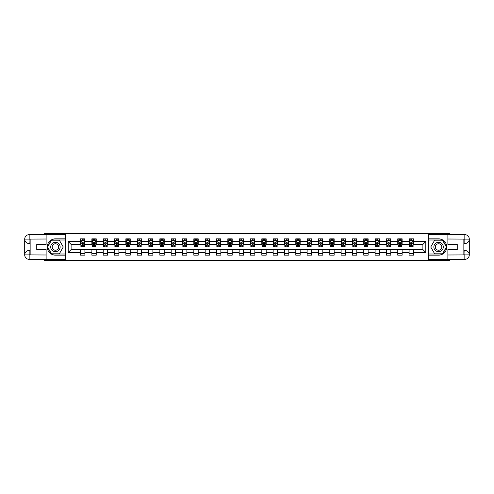 <?xml version="1.0" encoding="UTF-8"?>
<svg xmlns="http://www.w3.org/2000/svg" width="494" height="494" viewBox="0 0 494 494"><rect width="100%" height="100%" fill="white"/><g stroke="black" fill="none" stroke-linecap="round" stroke-linejoin="round"><path stroke-width="0.74" d="M44.164 259.344L44.164 260.437L449.836 260.437L449.836 259.344M449.836 234.656L449.836 233.563L428.193 233.563L428.193 260.437M428.193 233.563L44.164 233.563L44.164 234.656M65.807 260.437L65.807 233.563M413.453 241.48L413.453 238.83L409.094 238.83L409.094 241.48L402.122 241.48L402.122 238.83L397.769 238.83L397.769 241.48L390.797 241.48L390.797 238.83L386.438 238.83L386.438 241.48L379.466 241.48L379.466 238.83L375.107 238.83L375.107 241.48L368.135 241.48L368.135 238.83L363.775 238.83L363.775 241.48L356.804 241.48L356.804 238.83L352.45 238.83L352.45 241.48L345.479 241.48L345.479 238.83L341.119 238.83L341.119 241.48L334.148 241.48L334.148 238.83L329.788 238.83L329.788 241.48L322.817 241.48L322.817 238.83L318.463 238.83L318.463 241.48L311.492 241.48L311.492 238.83L307.132 238.83L307.132 241.48L300.161 241.48L300.161 238.83L295.801 238.83L295.801 241.48L288.829 241.48L288.829 238.83L284.476 238.83L284.476 241.48L277.505 241.48L277.505 238.83L273.145 238.83L273.145 241.48L266.173 241.48L266.173 238.83L261.814 238.83L261.814 241.48L254.842 241.48L254.842 238.83L250.489 238.83L250.489 241.48L243.511 241.48L243.511 238.83L239.158 238.83L239.158 241.48L232.186 241.48L232.186 238.83L227.827 238.83L227.827 241.48L220.855 241.48L220.855 238.83L216.496 238.83L216.496 241.48L209.524 241.48L209.524 238.83L205.171 238.83L205.171 241.48L198.199 241.48L198.199 238.83L193.839 238.83L193.839 241.48L186.868 241.48L186.868 238.83L182.508 238.83L182.508 241.48L175.537 241.48L175.537 238.83L171.183 238.83L171.183 241.48L164.212 241.48L164.212 238.83L159.852 238.83L159.852 241.48L152.881 241.48L152.881 238.83L148.521 238.83L148.521 241.48L141.55 241.48L141.55 238.83L137.196 238.83L137.196 241.48L130.225 241.48L130.225 238.83L125.865 238.83L125.865 241.48L118.893 241.48L118.893 238.83L114.534 238.83L114.534 241.48L107.562 241.48L107.562 238.83L103.203 238.83L103.203 241.48L96.231 241.48L96.231 238.83L91.878 238.83L91.878 241.48L84.906 241.48L84.906 238.83L80.547 238.83L80.547 241.48L68.203 241.48L68.203 252.52L71.105 249.612L80.547 249.612L80.547 255.17L84.906 255.17L84.906 249.612L91.878 249.612L91.878 255.17L96.231 255.17L96.231 249.612L103.203 249.612L103.203 255.17L107.562 255.17L107.562 249.612L114.534 249.612L114.534 255.17L118.893 255.17L118.893 249.612L125.865 249.612L125.865 255.17L130.225 255.17L130.225 249.612L137.196 249.612L137.196 255.17L141.55 255.17L141.55 249.612L148.521 249.612L148.521 255.17L152.881 255.17L152.881 249.612L159.852 249.612L159.852 255.17L164.212 255.17L164.212 249.612L171.183 249.612L171.183 255.17L175.537 255.17L175.537 249.612L182.508 249.612L182.508 255.17L186.868 255.17L186.868 249.612L193.839 249.612L193.839 255.17L198.199 255.17L198.199 249.612L205.171 249.612L205.171 255.17L209.524 255.17L209.524 249.612L216.496 249.612L216.496 255.17L220.855 255.17L220.855 249.612L227.827 249.612L227.827 255.17L232.186 255.17L232.186 249.612L239.158 249.612L239.158 255.17L243.511 255.17L243.511 249.612L250.489 249.612L250.489 255.17L254.842 255.17L254.842 249.612L261.814 249.612L261.814 255.17L266.173 255.17L266.173 249.612L273.145 249.612L273.145 255.17L277.505 255.17L277.505 249.612L284.476 249.612L284.476 255.17L288.829 255.17L288.829 249.612L295.801 249.612L295.801 255.17L300.161 255.17L300.161 249.612L307.132 249.612L307.132 255.17L311.492 255.17L311.492 249.612L318.463 249.612L318.463 255.17L322.817 255.17L322.817 249.612L329.788 249.612L329.788 255.17L334.148 255.17L334.148 249.612L341.119 249.612L341.119 255.17L345.479 255.17L345.479 249.612L352.45 249.612L352.45 255.17L356.804 255.17L356.804 249.612L363.775 249.612L363.775 255.17L368.135 255.17L368.135 249.612L375.107 249.612L375.107 255.17L379.466 255.17L379.466 249.612L386.438 249.612L386.438 255.17L390.797 255.17L390.797 249.612L397.769 249.612L397.769 255.17L402.122 255.17L402.122 249.612L409.094 249.612L409.094 255.17L413.453 255.17L413.453 249.612L422.895 249.612L422.895 244.388L413.453 244.388L413.453 241.48L425.797 241.48L425.797 252.52L413.453 252.52M409.094 252.52L402.122 252.52M397.769 252.52L390.797 252.52M386.438 252.52L379.466 252.52M375.107 252.52L368.135 252.52M363.775 252.52L356.804 252.52M352.45 252.52L345.479 252.52M341.119 252.52L334.148 252.52M329.788 252.52L322.817 252.52M318.463 252.52L311.492 252.52M307.132 252.52L300.161 252.52M295.801 252.52L288.829 252.52M284.476 252.52L277.505 252.52M273.145 252.52L266.173 252.52M261.814 252.52L254.842 252.52M250.489 252.52L243.511 252.52M239.158 252.52L232.186 252.52M227.827 252.52L220.855 252.52M216.496 252.52L209.524 252.52M205.171 252.52L198.199 252.52M193.839 252.52L186.868 252.52M182.508 252.52L175.537 252.52M171.183 252.52L164.212 252.52M159.852 252.52L152.881 252.52M148.521 252.52L141.55 252.52M137.196 252.52L130.225 252.52M125.865 252.52L118.893 252.52M114.534 252.52L107.562 252.52M103.203 252.52L96.231 252.52M91.878 252.52L84.906 252.52M80.547 252.52L68.203 252.52M409.094 241.48L409.094 244.388L402.122 244.388L402.122 241.48M397.769 241.48L397.769 244.388L390.797 244.388L390.797 241.48M386.438 241.48L386.438 244.388L379.466 244.388L379.466 241.48M375.107 241.48L375.107 244.388L368.135 244.388L368.135 241.48M363.775 241.48L363.775 244.388L356.804 244.388L356.804 241.48M352.45 241.48L352.45 244.388L345.479 244.388L345.479 241.48M341.119 241.48L341.119 244.388L334.148 244.388L334.148 241.48M329.788 241.48L329.788 244.388L322.817 244.388L322.817 241.48M318.463 241.48L318.463 244.388L311.492 244.388L311.492 241.48M307.132 241.48L307.132 244.388L300.161 244.388L300.161 241.48M295.801 241.48L295.801 244.388L288.829 244.388L288.829 241.48M284.476 241.48L284.476 244.388L277.505 244.388L277.505 241.48M273.145 241.48L273.145 244.388L266.173 244.388L266.173 241.48M261.814 241.48L261.814 244.388L254.842 244.388L254.842 241.48M250.489 241.48L250.489 244.388L243.511 244.388L243.511 241.48M239.158 241.48L239.158 244.388L232.186 244.388L232.186 241.48M227.827 241.48L227.827 244.388L220.855 244.388L220.855 241.48M216.496 241.48L216.496 244.388L209.524 244.388L209.524 241.48M205.171 241.48L205.171 244.388L198.199 244.388L198.199 241.48M193.839 241.48L193.839 244.388L186.868 244.388L186.868 241.48M182.508 241.48L182.508 244.388L175.537 244.388L175.537 241.48M171.183 241.48L171.183 244.388L164.212 244.388L164.212 241.48M159.852 241.48L159.852 244.388L152.881 244.388L152.881 241.48M148.521 241.48L148.521 244.388L141.55 244.388L141.55 241.48M137.196 241.48L137.196 244.388L130.225 244.388L130.225 241.48M125.865 241.48L125.865 244.388L118.893 244.388L118.893 241.48M114.534 241.48L114.534 244.388L107.562 244.388L107.562 241.48M103.203 241.48L103.203 244.388L96.231 244.388L96.231 241.48M91.878 241.48L91.878 244.388L84.906 244.388L84.906 241.48M80.547 241.48L80.547 244.388L71.105 244.388L68.203 241.48M71.105 244.388L71.105 249.612M425.797 252.52L422.895 249.612M422.895 244.388L425.797 241.48M80.547 240.646L80.911 240.646M82.288 240.646L83.159 240.646M84.542 240.646L84.906 240.646M80.547 244.314L80.911 244.314M82.288 244.314L83.159 244.314M84.542 244.314L84.906 244.314M80.547 249.686L84.906 249.686M80.547 253.354L84.906 253.354M91.878 249.686L96.231 249.686M91.878 253.354L96.231 253.354M91.878 240.646L92.242 240.646M93.619 240.646L94.49 240.646M95.873 240.646L96.231 240.646M91.878 244.314L92.242 244.314M93.619 244.314L94.49 244.314M95.873 244.314L96.231 244.314M103.203 249.686L107.562 249.686M103.203 253.354L107.562 253.354M103.203 240.646L103.567 240.646M104.95 240.646L105.821 240.646M107.198 240.646L107.562 240.646M103.203 244.314L103.567 244.314M104.95 244.314L105.821 244.314M107.198 244.314L107.562 244.314M114.534 249.686L118.893 249.686M114.534 253.354L118.893 253.354M114.534 240.646L114.898 240.646M116.275 240.646L117.152 240.646M118.529 240.646L118.893 240.646M114.534 244.314L114.898 244.314M116.275 244.314L117.152 244.314M118.529 244.314L118.893 244.314M125.865 249.686L130.225 249.686M125.865 253.354L130.225 253.354M125.865 240.646L126.229 240.646M127.606 240.646L128.477 240.646M129.86 240.646L130.225 240.646M125.865 244.314L126.229 244.314M127.606 244.314L128.477 244.314M129.86 244.314L130.225 244.314M137.196 249.686L141.55 249.686M137.196 253.354L141.55 253.354M137.196 240.646L137.554 240.646M138.938 240.646L139.808 240.646M141.185 240.646L141.55 240.646M137.196 244.314L137.554 244.314M138.938 244.314L139.808 244.314M141.185 244.314L141.55 244.314M148.521 249.686L152.881 249.686M148.521 253.354L152.881 253.354M148.521 240.646L148.885 240.646M150.269 240.646L151.139 240.646M152.516 240.646L152.881 240.646M148.521 244.314L148.885 244.314M150.269 244.314L151.139 244.314M152.516 244.314L152.881 244.314M159.852 249.686L164.212 249.686M159.852 253.354L164.212 253.354M159.852 240.646L160.217 240.646M161.594 240.646L162.464 240.646M163.847 240.646L164.212 240.646M159.852 244.314L160.217 244.314M161.594 244.314L162.464 244.314M163.847 244.314L164.212 244.314M171.183 249.686L175.537 249.686M171.183 253.354L175.537 253.354M171.183 240.646L171.542 240.646M172.925 240.646L173.795 240.646M175.179 240.646L175.537 240.646M171.183 244.314L171.542 244.314M172.925 244.314L173.795 244.314M175.179 244.314L175.537 244.314M182.508 249.686L186.868 249.686M182.508 253.354L186.868 253.354M182.508 240.646L182.873 240.646M184.256 240.646L185.127 240.646M186.504 240.646L186.868 240.646M182.508 244.314L182.873 244.314M184.256 244.314L185.127 244.314M186.504 244.314L186.868 244.314M193.839 249.686L198.199 249.686M193.839 253.354L198.199 253.354M193.839 240.646L194.204 240.646M195.581 240.646L196.451 240.646M197.835 240.646L198.199 240.646M193.839 244.314L194.204 244.314M195.581 244.314L196.451 244.314M197.835 244.314L198.199 244.314M205.171 249.686L209.524 249.686M205.171 253.354L209.524 253.354M205.171 240.646L205.535 240.646M206.912 240.646L207.783 240.646M209.166 240.646L209.524 240.646M205.171 244.314L205.535 244.314M206.912 244.314L207.783 244.314M209.166 244.314L209.524 244.314M216.496 249.686L220.855 249.686M216.496 253.354L220.855 253.354M216.496 240.646L216.86 240.646M218.243 240.646L219.114 240.646M220.491 240.646L220.855 240.646M216.496 244.314L216.86 244.314M218.243 244.314L219.114 244.314M220.491 244.314L220.855 244.314M227.827 249.686L232.186 249.686M227.827 253.354L232.186 253.354M227.827 240.646L228.191 240.646M229.568 240.646L230.445 240.646M231.822 240.646L232.186 240.646M227.827 244.314L228.191 244.314M229.568 244.314L230.445 244.314M231.822 244.314L232.186 244.314M239.158 249.686L243.511 249.686M239.158 253.354L243.511 253.354M239.158 240.646L239.522 240.646M240.899 240.646L241.77 240.646M243.153 240.646L243.511 240.646M239.158 244.314L239.522 244.314M240.899 244.314L241.77 244.314M243.153 244.314L243.511 244.314M250.489 249.686L254.842 249.686M250.489 253.354L254.842 253.354M250.489 240.646L250.847 240.646M252.23 240.646L253.101 240.646M254.478 240.646L254.842 240.646M250.489 244.314L250.847 244.314M252.23 244.314L253.101 244.314M254.478 244.314L254.842 244.314M261.814 249.686L266.173 249.686M261.814 253.354L266.173 253.354M261.814 240.646L262.178 240.646M263.555 240.646L264.432 240.646M265.809 240.646L266.173 240.646M261.814 244.314L262.178 244.314M263.555 244.314L264.432 244.314M265.809 244.314L266.173 244.314M273.145 249.686L277.505 249.686M273.145 253.354L277.505 253.354M273.145 240.646L273.509 240.646M274.886 240.646L275.757 240.646M277.14 240.646L277.505 240.646M273.145 244.314L273.509 244.314M274.886 244.314L275.757 244.314M277.14 244.314L277.505 244.314M284.476 249.686L288.829 249.686M284.476 253.354L288.829 253.354M284.476 240.646L284.834 240.646M286.217 240.646L287.088 240.646M288.465 240.646L288.829 240.646M284.476 244.314L284.834 244.314M286.217 244.314L287.088 244.314M288.465 244.314L288.829 244.314M295.801 249.686L300.161 249.686M295.801 253.354L300.161 253.354M295.801 240.646L296.165 240.646M297.549 240.646L298.419 240.646M299.796 240.646L300.161 240.646M295.801 244.314L296.165 244.314M297.549 244.314L298.419 244.314M299.796 244.314L300.161 244.314M307.132 249.686L311.492 249.686M307.132 253.354L311.492 253.354M307.132 240.646L307.496 240.646M308.874 240.646L309.744 240.646M311.127 240.646L311.492 240.646M307.132 244.314L307.496 244.314M308.874 244.314L309.744 244.314M311.127 244.314L311.492 244.314M318.463 249.686L322.817 249.686M318.463 253.354L322.817 253.354M318.463 240.646L318.821 240.646M320.205 240.646L321.075 240.646M322.459 240.646L322.817 240.646M318.463 244.314L318.821 244.314M320.205 244.314L321.075 244.314M322.459 244.314L322.817 244.314M329.788 249.686L334.148 249.686M329.788 253.354L334.148 253.354M329.788 240.646L330.153 240.646M331.536 240.646L332.406 240.646M333.783 240.646L334.148 240.646M329.788 244.314L330.153 244.314M331.536 244.314L332.406 244.314M333.783 244.314L334.148 244.314M341.119 249.686L345.479 249.686M341.119 253.354L345.479 253.354M341.119 240.646L341.484 240.646M342.861 240.646L343.731 240.646M345.115 240.646L345.479 240.646M341.119 244.314L341.484 244.314M342.861 244.314L343.731 244.314M345.115 244.314L345.479 244.314M352.45 249.686L356.804 249.686M352.45 253.354L356.804 253.354M352.45 240.646L352.815 240.646M354.192 240.646L355.062 240.646M356.446 240.646L356.804 240.646M352.45 244.314L352.815 244.314M354.192 244.314L355.062 244.314M356.446 244.314L356.804 244.314M363.775 249.686L368.135 249.686M363.775 253.354L368.135 253.354M363.775 240.646L364.14 240.646M365.523 240.646L366.394 240.646M367.771 240.646L368.135 240.646M363.775 244.314L364.14 244.314M365.523 244.314L366.394 244.314M367.771 244.314L368.135 244.314M375.107 249.686L379.466 249.686M375.107 253.354L379.466 253.354M375.107 240.646L375.471 240.646M376.848 240.646L377.725 240.646M379.102 240.646L379.466 240.646M375.107 244.314L375.471 244.314M376.848 244.314L377.725 244.314M379.102 244.314L379.466 244.314M386.438 249.686L390.797 249.686M386.438 253.354L390.797 253.354M386.438 240.646L386.802 240.646M388.179 240.646L389.05 240.646M390.433 240.646L390.797 240.646M386.438 244.314L386.802 244.314M388.179 244.314L389.05 244.314M390.433 244.314L390.797 244.314M397.769 249.686L402.122 249.686M397.769 253.354L402.122 253.354M397.769 240.646L398.127 240.646M399.51 240.646L400.381 240.646M401.758 240.646L402.122 240.646M397.769 244.314L398.127 244.314M399.51 244.314L400.381 244.314M401.758 244.314L402.122 244.314M409.094 249.686L413.453 249.686M409.094 253.354L413.453 253.354M409.094 240.646L409.458 240.646M410.841 240.646L411.712 240.646M413.089 240.646L413.453 240.646M409.094 244.314L409.458 244.314M410.841 244.314L411.712 244.314M413.089 244.314L413.453 244.314M83.159 239.775L82.288 239.775M84.542 245.654L83.159 245.654L83.159 246.562L84.542 246.562L84.542 242.134L83.813 240.683L81.64 240.683L80.911 242.134L80.911 246.562L82.288 246.562L82.288 245.654L80.911 245.654M80.911 242.134L80.911 238.83M84.542 242.134L84.542 238.83M82.288 240.683L82.288 238.83M83.159 238.83L83.159 240.683M83.159 245.654L83.159 242.678L82.288 242.678L82.288 245.654M57.779 242.912A4.718 4.718 0 0 0 51.333 244.641A4.718 4.718 0 0 0 53.062 251.088A4.718 4.718 0 0 0 59.508 249.359A4.718 4.718 0 0 0 57.779 242.912M57.038 244.203A3.23 3.23 0 0 0 52.623 245.382A3.23 3.23 0 0 0 53.803 249.797A3.23 3.23 0 0 0 58.218 248.618A3.23 3.23 0 0 0 57.038 244.203M59.342 253.793L51.5 253.793L47.578 247L51.5 240.208L59.342 240.208L63.263 247L59.342 253.793M440.938 242.912A4.718 4.718 0 0 0 434.492 244.641A4.718 4.718 0 0 0 436.221 251.088A4.718 4.718 0 0 0 442.667 249.359A4.718 4.718 0 0 0 440.938 242.912M440.197 244.203A3.23 3.23 0 0 0 435.782 245.382A3.23 3.23 0 0 0 436.962 249.797A3.23 3.23 0 0 0 441.377 248.618A3.23 3.23 0 0 0 440.197 244.203M442.501 253.793L434.658 253.793L430.737 247L434.658 240.208L442.501 240.208L446.422 247L442.501 253.793M30.146 243.548L29.165 243.548A4.465 4.465 0 0 1 24.7 239.121A4.465 4.465 0 0 1 29.165 234.656L65.733 234.656L65.733 238.83L55.421 238.83A8.17 8.17 0 0 0 47.251 247A8.17 8.17 0 0 0 55.421 255.17L65.733 255.17L65.733 259.344L29.165 259.344A4.465 4.465 0 0 1 24.7 254.879A4.465 4.465 0 0 1 29.165 250.452L30.146 250.452M65.733 255.17L65.733 238.83M46.121 234.656L46.121 244.419L36.754 244.419L36.754 249.581L46.121 249.581L46.121 259.344M29.165 243.548A4.465 4.465 0 0 1 24.7 239.121L29.053 239.084L29.165 243.548A4.465 4.465 0 0 1 24.7 239.121L24.7 254.879L46.121 254.99M29.165 254.99L29.165 259.344A4.465 4.465 0 0 1 24.7 254.879A4.465 4.465 0 0 1 29.165 250.452L29.165 254.805L30.146 254.805L30.146 239.195L29.165 239.195M65.733 239.991L51.376 239.991L47.325 247L51.376 254.009L65.733 254.009M463.854 250.452L464.835 250.452A4.465 4.465 0 0 1 469.3 254.879A4.465 4.465 0 0 1 464.835 259.344L428.267 259.344L428.267 255.17L438.579 255.17A8.17 8.17 0 0 0 446.749 247A8.17 8.17 0 0 0 438.579 238.83L428.267 238.83L428.267 234.656L464.835 234.656A4.465 4.465 0 0 1 469.3 239.121A4.465 4.465 0 0 1 464.835 243.548L463.854 243.548M428.267 238.83L428.267 255.17M447.879 259.344L447.879 249.581L457.246 249.581L457.246 244.419L447.879 244.419L447.879 234.656M464.835 250.452A4.465 4.465 0 0 1 469.3 254.879L464.947 254.916L464.835 250.452A4.465 4.465 0 0 1 469.3 254.879L469.3 239.121L447.879 239.01M464.835 239.01L464.835 234.656A4.465 4.465 0 0 1 469.3 239.121A4.465 4.465 0 0 1 464.835 243.548L464.835 239.195L463.854 239.195L463.854 254.805L464.835 254.805M428.267 254.009L442.624 254.009L446.675 247L442.624 239.991L428.267 239.991M94.49 239.775L93.619 239.775M95.873 245.654L94.49 245.654L94.49 246.562L95.873 246.562L95.873 242.134L95.144 240.683L92.965 240.683L92.242 242.134L92.242 246.562L93.619 246.562L93.619 245.654L92.242 245.654M92.242 242.134L92.242 238.83M95.873 242.134L95.873 238.83M93.619 240.683L93.619 238.83M94.49 238.83L94.49 240.683M94.49 245.654L94.49 242.678L93.619 242.678L93.619 245.654M105.821 239.775L104.95 239.775M107.198 245.654L105.821 245.654L105.821 246.562L107.198 246.562L107.198 242.134L106.476 240.683L104.296 240.683L103.567 242.134L103.567 246.562L104.95 246.562L104.95 245.654L103.567 245.654M103.567 242.134L103.567 238.83M107.198 242.134L107.198 238.83M104.95 240.683L104.95 238.83M105.821 238.83L105.821 240.683M105.821 245.654L105.821 242.678L104.95 242.678L104.95 245.654M117.152 239.775L116.275 239.775M118.529 245.654L117.152 245.654L117.152 246.562L118.529 246.562L118.529 242.134L117.8 240.683L115.627 240.683L114.898 242.134L114.898 246.562L116.275 246.562L116.275 245.654L114.898 245.654M114.898 242.134L114.898 238.83M118.529 242.134L118.529 238.83M116.275 240.683L116.275 238.83M117.152 238.83L117.152 240.683M117.152 245.654L117.152 242.678L116.275 242.678L116.275 245.654M128.477 239.775L127.606 239.775M129.86 245.654L128.477 245.654L128.477 246.562L129.86 246.562L129.86 242.134L129.132 240.683L126.952 240.683L126.229 242.134L126.229 246.562L127.606 246.562L127.606 245.654L126.229 245.654M126.229 242.134L126.229 238.83M129.86 242.134L129.86 238.83M127.606 240.683L127.606 238.83M128.477 238.83L128.477 240.683M128.477 245.654L128.477 242.678L127.606 242.678L127.606 245.654M139.808 239.775L138.938 239.775M141.185 245.654L139.808 245.654L139.808 246.562L141.185 246.562L141.185 242.134L140.463 240.683L138.283 240.683L137.554 242.134L137.554 246.562L138.938 246.562L138.938 245.654L137.554 245.654M137.554 242.134L137.554 238.83M141.185 242.134L141.185 238.83M138.938 240.683L138.938 238.83M139.808 238.83L139.808 240.683M139.808 245.654L139.808 242.678L138.938 242.678L138.938 245.654M151.139 239.775L150.269 239.775M152.516 245.654L151.139 245.654L151.139 246.562L152.516 246.562L152.516 242.134L151.794 240.683L149.614 240.683L148.885 242.134L148.885 246.562L150.269 246.562L150.269 245.654L148.885 245.654M148.885 242.134L148.885 238.83M152.516 242.134L152.516 238.83M150.269 240.683L150.269 238.83M151.139 238.83L151.139 240.683M151.139 245.654L151.139 242.678L150.269 242.678L150.269 245.654M162.464 239.775L161.594 239.775M163.847 245.654L162.464 245.654L162.464 246.562L163.847 246.562L163.847 242.134L163.119 240.683L160.939 240.683L160.217 242.134L160.217 246.562L161.594 246.562L161.594 245.654L160.217 245.654M160.217 242.134L160.217 238.83M163.847 242.134L163.847 238.83M161.594 240.683L161.594 238.83M162.464 238.83L162.464 240.683M162.464 245.654L162.464 242.678L161.594 242.678L161.594 245.654M173.795 239.775L172.925 239.775M175.179 245.654L173.795 245.654L173.795 246.562L175.179 246.562L175.179 242.134L174.45 240.683L172.27 240.683L171.542 242.134L171.542 246.562L172.925 246.562L172.925 245.654L171.542 245.654M171.542 242.134L171.542 238.83M175.179 242.134L175.179 238.83M172.925 240.683L172.925 238.83M173.795 238.83L173.795 240.683M173.795 245.654L173.795 242.678L172.925 242.678L172.925 245.654M185.127 239.775L184.256 239.775M186.504 245.654L185.127 245.654L185.127 246.562L186.504 246.562L186.504 242.134L185.781 240.683L183.601 240.683L182.873 242.134L182.873 246.562L184.256 246.562L184.256 245.654L182.873 245.654M182.873 242.134L182.873 238.83M186.504 242.134L186.504 238.83M184.256 240.683L184.256 238.83M185.127 238.83L185.127 240.683M185.127 245.654L185.127 242.678L184.256 242.678L184.256 245.654M196.451 239.775L195.581 239.775M197.835 245.654L196.451 245.654L196.451 246.562L197.835 246.562L197.835 242.134L197.106 240.683L194.926 240.683L194.204 242.134L194.204 246.562L195.581 246.562L195.581 245.654L194.204 245.654M194.204 242.134L194.204 238.83M197.835 242.134L197.835 238.83M195.581 240.683L195.581 238.83M196.451 238.83L196.451 240.683M196.451 245.654L196.451 242.678L195.581 242.678L195.581 245.654M207.783 239.775L206.912 239.775M209.166 245.654L207.783 245.654L207.783 246.562L209.166 246.562L209.166 242.134L208.437 240.683L206.257 240.683L205.535 242.134L205.535 246.562L206.912 246.562L206.912 245.654L205.535 245.654M205.535 242.134L205.535 238.83M209.166 242.134L209.166 238.83M206.912 240.683L206.912 238.83M207.783 238.83L207.783 240.683M207.783 245.654L207.783 242.678L206.912 242.678L206.912 245.654M219.114 239.775L218.243 239.775M220.491 245.654L219.114 245.654L219.114 246.562L220.491 246.562L220.491 242.134L219.768 240.683L217.588 240.683L216.86 242.134L216.86 246.562L218.243 246.562L218.243 245.654L216.86 245.654M216.86 242.134L216.86 238.83M220.491 242.134L220.491 238.83M218.243 240.683L218.243 238.83M219.114 238.83L219.114 240.683M219.114 245.654L219.114 242.678L218.243 242.678L218.243 245.654M230.445 239.775L229.568 239.775M231.822 245.654L230.445 245.654L230.445 246.562L231.822 246.562L231.822 242.134L231.093 240.683L228.92 240.683L228.191 242.134L228.191 246.562L229.568 246.562L229.568 245.654L228.191 245.654M228.191 242.134L228.191 238.83M231.822 242.134L231.822 238.83M229.568 240.683L229.568 238.83M230.445 238.83L230.445 240.683M230.445 245.654L230.445 242.678L229.568 242.678L229.568 245.654M241.77 239.775L240.899 239.775M243.153 245.654L241.77 245.654L241.77 246.562L243.153 246.562L243.153 242.134L242.424 240.683L240.245 240.683L239.522 242.134L239.522 246.562L240.899 246.562L240.899 245.654L239.522 245.654M239.522 242.134L239.522 238.83M243.153 242.134L243.153 238.83M240.899 240.683L240.899 238.83M241.77 238.83L241.77 240.683M241.77 245.654L241.77 242.678L240.899 242.678L240.899 245.654M253.101 239.775L252.23 239.775M254.478 245.654L253.101 245.654L253.101 246.562L254.478 246.562L254.478 242.134L253.755 240.683L251.576 240.683L250.847 242.134L250.847 246.562L252.23 246.562L252.23 245.654L250.847 245.654M250.847 242.134L250.847 238.83M254.478 242.134L254.478 238.83M252.23 240.683L252.23 238.83M253.101 238.83L253.101 240.683M253.101 245.654L253.101 242.678L252.23 242.678L252.23 245.654M264.432 239.775L263.555 239.775M265.809 245.654L264.432 245.654L264.432 246.562L265.809 246.562L265.809 242.134L265.08 240.683L262.907 240.683L262.178 242.134L262.178 246.562L263.555 246.562L263.555 245.654L262.178 245.654M262.178 242.134L262.178 238.83M265.809 242.134L265.809 238.83M263.555 240.683L263.555 238.83M264.432 238.83L264.432 240.683M264.432 245.654L264.432 242.678L263.555 242.678L263.555 245.654M275.757 239.775L274.886 239.775M277.14 245.654L275.757 245.654L275.757 246.562L277.14 246.562L277.14 242.134L276.412 240.683L274.232 240.683L273.509 242.134L273.509 246.562L274.886 246.562L274.886 245.654L273.509 245.654M273.509 242.134L273.509 238.83M277.14 242.134L277.14 238.83M274.886 240.683L274.886 238.83M275.757 238.83L275.757 240.683M275.757 245.654L275.757 242.678L274.886 242.678L274.886 245.654M287.088 239.775L286.217 239.775M288.465 245.654L287.088 245.654L287.088 246.562L288.465 246.562L288.465 242.134L287.743 240.683L285.563 240.683L284.834 242.134L284.834 246.562L286.217 246.562L286.217 245.654L284.834 245.654M284.834 242.134L284.834 238.83M288.465 242.134L288.465 238.83M286.217 240.683L286.217 238.83M287.088 238.83L287.088 240.683M287.088 245.654L287.088 242.678L286.217 242.678L286.217 245.654M298.419 239.775L297.549 239.775M299.796 245.654L298.419 245.654L298.419 246.562L299.796 246.562L299.796 242.134L299.074 240.683L296.894 240.683L296.165 242.134L296.165 246.562L297.549 246.562L297.549 245.654L296.165 245.654M296.165 242.134L296.165 238.83M299.796 242.134L299.796 238.83M297.549 240.683L297.549 238.83M298.419 238.83L298.419 240.683M298.419 245.654L298.419 242.678L297.549 242.678L297.549 245.654M309.744 239.775L308.874 239.775M311.127 245.654L309.744 245.654L309.744 246.562L311.127 246.562L311.127 242.134L310.399 240.683L308.219 240.683L307.496 242.134L307.496 246.562L308.874 246.562L308.874 245.654L307.496 245.654M307.496 242.134L307.496 238.83M311.127 242.134L311.127 238.83M308.874 240.683L308.874 238.83M309.744 238.83L309.744 240.683M309.744 245.654L309.744 242.678L308.874 242.678L308.874 245.654M321.075 239.775L320.205 239.775M322.459 245.654L321.075 245.654L321.075 246.562L322.459 246.562L322.459 242.134L321.73 240.683L319.55 240.683L318.821 242.134L318.821 246.562L320.205 246.562L320.205 245.654L318.821 245.654M318.821 242.134L318.821 238.83M322.459 242.134L322.459 238.83M320.205 240.683L320.205 238.83M321.075 238.83L321.075 240.683M321.075 245.654L321.075 242.678L320.205 242.678L320.205 245.654M332.406 239.775L331.536 239.775M333.783 245.654L332.406 245.654L332.406 246.562L333.783 246.562L333.783 242.134L333.061 240.683L330.881 240.683L330.153 242.134L330.153 246.562L331.536 246.562L331.536 245.654L330.153 245.654M330.153 242.134L330.153 238.83M333.783 242.134L333.783 238.83M331.536 240.683L331.536 238.83M332.406 238.83L332.406 240.683M332.406 245.654L332.406 242.678L331.536 242.678L331.536 245.654M343.731 239.775L342.861 239.775M345.115 245.654L343.731 245.654L343.731 246.562L345.115 246.562L345.115 242.134L344.386 240.683L342.206 240.683L341.484 242.134L341.484 246.562L342.861 246.562L342.861 245.654L341.484 245.654M341.484 242.134L341.484 238.83M345.115 242.134L345.115 238.83M342.861 240.683L342.861 238.83M343.731 238.83L343.731 240.683M343.731 245.654L343.731 242.678L342.861 242.678L342.861 245.654M355.062 239.775L354.192 239.775M356.446 245.654L355.062 245.654L355.062 246.562L356.446 246.562L356.446 242.134L355.717 240.683L353.537 240.683L352.815 242.134L352.815 246.562L354.192 246.562L354.192 245.654L352.815 245.654M352.815 242.134L352.815 238.83M356.446 242.134L356.446 238.83M354.192 240.683L354.192 238.83M355.062 238.83L355.062 240.683M355.062 245.654L355.062 242.678L354.192 242.678L354.192 245.654M366.394 239.775L365.523 239.775M367.771 245.654L366.394 245.654L366.394 246.562L367.771 246.562L367.771 242.134L367.048 240.683L364.868 240.683L364.14 242.134L364.14 246.562L365.523 246.562L365.523 245.654L364.14 245.654M364.14 242.134L364.14 238.83M367.771 242.134L367.771 238.83M365.523 240.683L365.523 238.83M366.394 238.83L366.394 240.683M366.394 245.654L366.394 242.678L365.523 242.678L365.523 245.654M377.725 239.775L376.848 239.775M379.102 245.654L377.725 245.654L377.725 246.562L379.102 246.562L379.102 242.134L378.373 240.683L376.2 240.683L375.471 242.134L375.471 246.562L376.848 246.562L376.848 245.654L375.471 245.654M375.471 242.134L375.471 238.83M379.102 242.134L379.102 238.83M376.848 240.683L376.848 238.83M377.725 238.83L377.725 240.683M377.725 245.654L377.725 242.678L376.848 242.678L376.848 245.654M389.05 239.775L388.179 239.775M390.433 245.654L389.05 245.654L389.05 246.562L390.433 246.562L390.433 242.134L389.704 240.683L387.524 240.683L386.802 242.134L386.802 246.562L388.179 246.562L388.179 245.654L386.802 245.654M386.802 242.134L386.802 238.83M390.433 242.134L390.433 238.83M388.179 240.683L388.179 238.83M389.05 238.83L389.05 240.683M389.05 245.654L389.05 242.678L388.179 242.678L388.179 245.654M400.381 239.775L399.51 239.775M401.758 245.654L400.381 245.654L400.381 246.562L401.758 246.562L401.758 242.134L401.035 240.683L398.856 240.683L398.127 242.134L398.127 246.562L399.51 246.562L399.51 245.654L398.127 245.654M398.127 242.134L398.127 238.83M401.758 242.134L401.758 238.83M399.51 240.683L399.51 238.83M400.381 238.83L400.381 240.683M400.381 245.654L400.381 242.678L399.51 242.678L399.51 245.654M411.712 239.775L410.841 239.775M413.089 245.654L411.712 245.654L411.712 246.562L413.089 246.562L413.089 242.134L412.36 240.683L410.187 240.683L409.458 242.134L409.458 246.562L410.841 246.562L410.841 245.654L409.458 245.654M409.458 242.134L409.458 238.83M413.089 242.134L413.089 238.83M410.841 240.683L410.841 238.83M411.712 238.83L411.712 240.683M411.712 245.654L411.712 242.678L410.841 242.678L410.841 245.654M84.523 242.097L80.93 242.097M80.911 240.769L81.59 240.769M83.857 240.769L84.542 240.769M82.288 243.709L80.911 243.709M84.542 243.709L83.159 243.709M83.159 240.238L82.288 240.238M46.121 239.01L29.06 239.09M24.7 254.879A4.465 4.465 0 0 1 29.165 250.452M24.7 239.121A4.465 4.465 0 0 1 29.165 234.656L29.165 239.01M447.879 254.99L464.94 254.91M469.3 239.121A4.465 4.465 0 0 1 464.835 243.548M469.3 254.879A4.465 4.465 0 0 1 464.835 259.344L464.835 254.99M95.855 242.097L92.261 242.097M92.242 240.769L92.921 240.769M95.188 240.769L95.873 240.769M93.619 243.709L92.242 243.709M95.873 243.709L94.49 243.709M94.49 240.238L93.619 240.238M107.179 242.097L103.586 242.097M103.567 240.769L104.253 240.769M106.519 240.769L107.198 240.769M104.95 243.709L103.567 243.709M107.198 243.709L105.821 243.709M105.821 240.238L104.95 240.238M118.511 242.097L114.917 242.097M114.898 240.769L115.584 240.769M117.844 240.769L118.529 240.769M116.275 243.709L114.898 243.709M118.529 243.709L117.152 243.709M117.152 240.238L116.275 240.238M129.842 242.097L126.248 242.097M126.229 240.769L126.909 240.769M129.175 240.769L129.86 240.769M127.606 243.709L126.229 243.709M129.86 243.709L128.477 243.709M128.477 240.238L127.606 240.238M141.167 242.097L137.573 242.097M137.554 240.769L138.24 240.769M140.506 240.769L141.185 240.769M138.938 243.709L137.554 243.709M141.185 243.709L139.808 243.709M139.808 240.238L138.938 240.238M152.498 242.097L148.904 242.097M148.885 240.769L149.571 240.769M151.837 240.769L152.516 240.769M150.269 243.709L148.885 243.709M152.516 243.709L151.139 243.709M151.139 240.238L150.269 240.238M163.829 242.097L160.235 242.097M160.217 240.769L160.896 240.769M163.162 240.769L163.847 240.769M161.594 243.709L160.217 243.709M163.847 243.709L162.464 243.709M162.464 240.238L161.594 240.238M175.16 242.097L171.56 242.097M171.542 240.769L172.227 240.769M174.493 240.769L175.179 240.769M172.925 243.709L171.542 243.709M175.179 243.709L173.795 243.709M173.795 240.238L172.925 240.238M186.485 242.097L182.891 242.097M182.873 240.769L183.558 240.769M185.824 240.769L186.504 240.769M184.256 243.709L182.873 243.709M186.504 243.709L185.127 243.709M185.127 240.238L184.256 240.238M197.816 242.097L194.222 242.097M194.204 240.769L194.883 240.769M197.149 240.769L197.835 240.769M195.581 243.709L194.204 243.709M197.835 243.709L196.451 243.709M196.451 240.238L195.581 240.238M209.147 242.097L205.547 242.097M205.535 240.769L206.214 240.769M208.48 240.769L209.166 240.769M206.912 243.709L205.535 243.709M209.166 243.709L207.783 243.709M207.783 240.238L206.912 240.238M220.472 242.097L216.878 242.097M216.86 240.769L217.545 240.769M219.811 240.769L220.491 240.769M218.243 243.709L216.86 243.709M220.491 243.709L219.114 243.709M219.114 240.238L218.243 240.238M231.803 242.097L228.209 242.097M228.191 240.769L228.87 240.769M231.136 240.769L231.822 240.769M229.568 243.709L228.191 243.709M231.822 243.709L230.445 243.709M230.445 240.238L229.568 240.238M243.134 242.097L239.541 242.097M239.522 240.769L240.201 240.769M242.468 240.769L243.153 240.769M240.899 243.709L239.522 243.709M243.153 243.709L241.77 243.709M241.77 240.238L240.899 240.238M254.459 242.097L250.866 242.097M250.847 240.769L251.532 240.769M253.799 240.769L254.478 240.769M252.23 243.709L250.847 243.709M254.478 243.709L253.101 243.709M253.101 240.238L252.23 240.238M265.791 242.097L262.197 242.097M262.178 240.769L262.864 240.769M265.13 240.769L265.809 240.769M263.555 243.709L262.178 243.709M265.809 243.709L264.432 243.709M264.432 240.238L263.555 240.238M277.122 242.097L273.528 242.097M273.509 240.769L274.189 240.769M276.455 240.769L277.14 240.769M274.886 243.709L273.509 243.709M277.14 243.709L275.757 243.709M275.757 240.238L274.886 240.238M288.453 242.097L284.853 242.097M284.834 240.769L285.52 240.769M287.786 240.769L288.465 240.769M286.217 243.709L284.834 243.709M288.465 243.709L287.088 243.709M287.088 240.238L286.217 240.238M299.778 242.097L296.184 242.097M296.165 240.769L296.851 240.769M299.117 240.769L299.796 240.769M297.549 243.709L296.165 243.709M299.796 243.709L298.419 243.709M298.419 240.238L297.549 240.238M311.109 242.097L307.515 242.097M307.496 240.769L308.176 240.769M310.442 240.769L311.127 240.769M308.874 243.709L307.496 243.709M311.127 243.709L309.744 243.709M309.744 240.238L308.874 240.238M322.44 242.097L318.84 242.097M318.821 240.769L319.507 240.769M321.773 240.769L322.459 240.769M320.205 243.709L318.821 243.709M322.459 243.709L321.075 243.709M321.075 240.238L320.205 240.238M333.765 242.097L330.171 242.097M330.153 240.769L330.838 240.769M333.104 240.769L333.783 240.769M331.536 243.709L330.153 243.709M333.783 243.709L332.406 243.709M332.406 240.238L331.536 240.238M345.096 242.097L341.502 242.097M341.484 240.769L342.163 240.769M344.429 240.769L345.115 240.769M342.861 243.709L341.484 243.709M345.115 243.709L343.731 243.709M343.731 240.238L342.861 240.238M356.427 242.097L352.833 242.097M352.815 240.769L353.494 240.769M355.76 240.769L356.446 240.769M354.192 243.709L352.815 243.709M356.446 243.709L355.062 243.709M355.062 240.238L354.192 240.238M367.752 242.097L364.158 242.097M364.14 240.769L364.825 240.769M367.091 240.769L367.771 240.769M365.523 243.709L364.14 243.709M367.771 243.709L366.394 243.709M366.394 240.238L365.523 240.238M379.083 242.097L375.489 242.097M375.471 240.769L376.156 240.769M378.416 240.769L379.102 240.769M376.848 243.709L375.471 243.709M379.102 243.709L377.725 243.709M377.725 240.238L376.848 240.238M390.414 242.097L386.821 242.097M386.802 240.769L387.481 240.769M389.747 240.769L390.433 240.769M388.179 243.709L386.802 243.709M390.433 243.709L389.05 243.709M389.05 240.238L388.179 240.238M401.739 242.097L398.145 242.097M398.127 240.769L398.812 240.769M401.079 240.769L401.758 240.769M399.51 243.709L398.127 243.709M401.758 243.709L400.381 243.709M400.381 240.238L399.51 240.238M413.07 242.097L409.477 242.097M409.458 240.769L410.144 240.769M412.41 240.769L413.089 240.769M410.841 243.709L409.458 243.709M413.089 243.709L411.712 243.709M411.712 240.238L410.841 240.238"/></g></svg>
